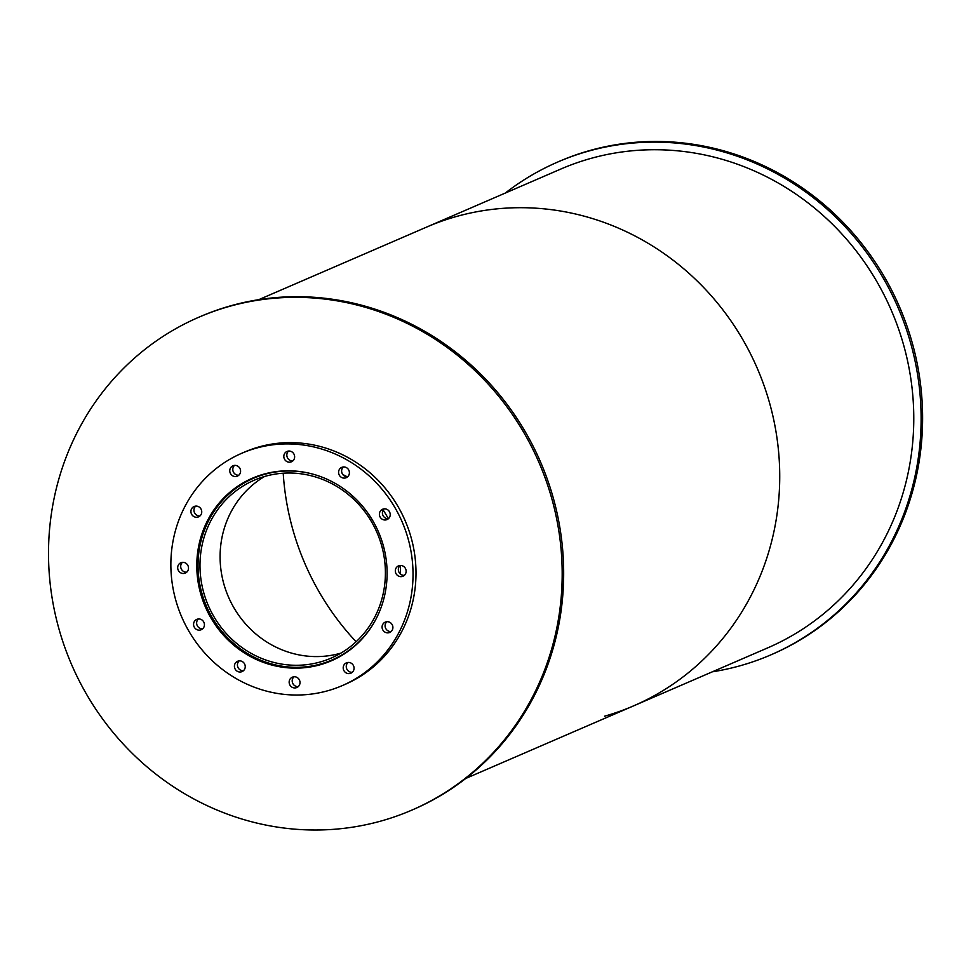 <?xml version="1.0" encoding="UTF-8"?>
<svg xmlns="http://www.w3.org/2000/svg" width="971" height="971" viewBox="0 0 971 971"><rect width="100%" height="100%" fill="white"/><g stroke="black" fill="none" stroke-linecap="round" stroke-linejoin="round"><path stroke-width="1.46" d="M264.549 476.494A96.906 91.905 -113.4 0 0 228.027 595.951A96.906 91.905 -113.4 0 0 338.988 653.653A96.906 91.905 -113.4 0 0 340.93 653.119M318.889 662.343A96.906 91.905 66.6 0 1 205.828 599.253A96.906 91.905 66.6 0 1 254.22 480.208A96.906 91.905 66.6 0 1 377.039 532.666A96.906 91.905 66.6 0 1 331.16 658.095A96.906 91.905 66.6 0 1 318.889 662.343M312.359 473.994A98.957 93.835 -113.4 0 0 253.407 478.327A98.957 93.835 -113.4 0 0 203.995 599.896A98.957 93.835 -113.4 0 0 319.435 664.322A98.957 93.835 -113.4 0 0 331.961 659.977A98.957 93.835 -113.4 0 0 375.498 619.984M315.187 665.329A99.467 94.321 -113.4 0 0 321.814 663.836A99.467 94.321 -113.4 0 0 332.907 660.11M253.953 477.55A99.467 94.321 -113.4 0 0 238.016 486.884M318.828 665.135A99.467 94.321 66.6 0 1 202.793 600.369A99.467 94.321 66.6 0 1 252.46 478.181A99.467 94.321 66.6 0 1 378.52 532.035A99.467 94.321 66.6 0 1 331.427 660.765A99.467 94.321 66.6 0 1 318.828 665.135M182.487 562.33A5.62 5.341 -113.4 0 0 186.748 572.174M184.648 573.303A5.62 5.341 66.6 0 1 180.897 562.731A5.62 5.341 66.6 0 1 188.022 565.777A5.62 5.341 66.6 0 1 184.648 573.303M195.729 506.109A5.62 5.341 -113.4 0 0 199.977 515.953M197.878 517.082A5.62 5.341 66.6 0 1 194.127 506.51A5.62 5.341 66.6 0 1 201.264 509.557A5.62 5.341 66.6 0 1 197.878 517.082M234.569 465.376A5.62 5.341 -113.4 0 0 238.83 475.207M236.73 476.348A5.62 5.341 66.6 0 1 232.979 465.777A5.62 5.341 66.6 0 1 240.104 468.823A5.62 5.341 66.6 0 1 236.73 476.348M288.618 451.042A5.62 5.341 -113.4 0 0 292.878 460.885M290.778 462.014A5.62 5.341 66.6 0 1 287.028 451.442A5.62 5.341 66.6 0 1 294.152 454.489A5.62 5.341 66.6 0 1 290.778 462.014M343.394 466.954A5.62 5.341 -113.4 0 0 347.642 476.785M345.542 477.926A5.62 5.341 66.6 0 1 341.792 467.354A5.62 5.341 66.6 0 1 348.917 470.401A5.62 5.341 66.6 0 1 345.542 477.926M384.2 508.84A5.62 5.341 -113.4 0 0 388.461 518.684M386.361 519.813A5.62 5.341 66.6 0 1 382.61 509.241A5.62 5.341 66.6 0 1 389.735 512.287A5.62 5.341 66.6 0 1 386.361 519.813M400.125 565.486A5.62 5.341 -113.4 0 0 404.373 575.33M402.285 576.458A5.62 5.341 66.6 0 1 398.535 565.887A5.62 5.341 66.6 0 1 405.66 568.933A5.62 5.341 66.6 0 1 402.285 576.458M386.883 621.707A5.62 5.341 -113.4 0 0 391.143 631.551M389.043 632.679A5.62 5.341 66.6 0 1 385.293 622.108A5.62 5.341 66.6 0 1 392.418 625.154A5.62 5.341 66.6 0 1 389.043 632.679M348.043 662.44A5.62 5.341 -113.4 0 0 352.291 672.284M350.203 673.413A5.62 5.341 66.6 0 1 346.441 662.841A5.62 5.341 66.6 0 1 353.578 665.888A5.62 5.341 66.6 0 1 350.203 673.413M293.995 676.775A5.62 5.341 -113.4 0 0 298.243 686.618M296.155 687.747A5.62 5.341 66.6 0 1 292.392 677.175A5.62 5.341 66.6 0 1 299.529 680.222A5.62 5.341 66.6 0 1 296.155 687.747M239.218 660.863A5.62 5.341 -113.4 0 0 243.478 670.706M241.378 671.835A5.62 5.341 66.6 0 1 237.628 661.263A5.62 5.341 66.6 0 1 244.753 664.31A5.62 5.341 66.6 0 1 241.378 671.835M198.412 618.976A5.62 5.341 -113.4 0 0 202.66 628.807M200.572 629.948A5.62 5.341 66.6 0 1 196.81 619.377A5.62 5.341 66.6 0 1 203.946 622.423A5.62 5.341 66.6 0 1 200.572 629.948M342.18 685.647L345.166 684.349A126.57 120.028 -113.4 0 0 405.089 520.541A126.57 120.028 -113.4 0 0 244.68 452.013L241.706 453.299A126.57 120.028 -113.4 0 0 178.506 608.793A126.57 120.028 -113.4 0 0 326.159 691.194A126.57 120.028 -113.4 0 0 342.18 685.647A126.57 120.028 -113.4 0 0 402.115 521.828A126.57 120.028 -113.4 0 0 241.706 453.299M337.35 657.646A99.467 94.321 -113.4 0 0 338.721 657.209M260.058 475.292A99.467 94.321 -113.4 0 0 258.796 475.996M257.303 476.64A99.467 94.321 66.6 0 1 259.281 475.559M342.799 474.54A99.467 94.321 66.6 0 1 347.205 476.81M383.193 510.091A99.467 94.321 66.6 0 1 388.303 518.696M400.477 565.474A99.467 94.321 66.6 0 1 400.295 573.91M338.005 657.598A99.467 94.321 66.6 0 1 335.857 658.289M411.91 810.093L413.403 809.45A268.481 254.608 -113.4 0 0 540.519 461.965A268.481 254.608 -113.4 0 0 200.269 316.607L198.776 317.25A268.481 254.608 -113.4 0 0 64.717 647.074A268.481 254.608 -113.4 0 0 377.925 821.879A268.481 254.608 -113.4 0 0 411.91 810.093A268.481 254.608 -113.4 0 0 539.039 462.621A268.481 254.608 -113.4 0 0 198.776 317.25M712.338 671.823A268.481 254.608 -113.4 0 0 736.855 666.652A268.481 254.608 -113.4 0 0 770.853 654.867L772.333 654.223A268.481 254.608 -113.4 0 0 899.462 306.751A268.481 254.608 -113.4 0 0 559.199 161.38L557.718 162.036A268.481 254.608 -113.4 0 0 505.296 193.059M770.853 654.867A268.481 254.608 -113.4 0 0 897.969 307.394A268.481 254.608 -113.4 0 0 557.718 162.036M283.216 473.205A258.759 245.384 -113.4 0 0 356.114 641.758A258.759 245.384 66.6 0 1 283.216 473.205M604.569 716.197A260.811 247.326 -113.4 0 0 633.76 705.796A260.811 247.326 -113.4 0 0 757.246 368.252A260.811 247.326 -113.4 0 0 426.718 227.044L560.753 169.075A260.811 247.326 -113.4 0 1 891.293 310.283A260.811 247.326 -113.4 0 1 767.806 647.827L633.76 705.796A260.811 247.326 -113.4 0 0 757.246 368.252A260.811 247.326 -113.4 0 0 426.718 227.044L258.772 299.663M331.961 659.977L339.984 656.505M253.407 478.327L261.43 474.855M465.825 778.426L633.76 705.796"/></g></svg>
